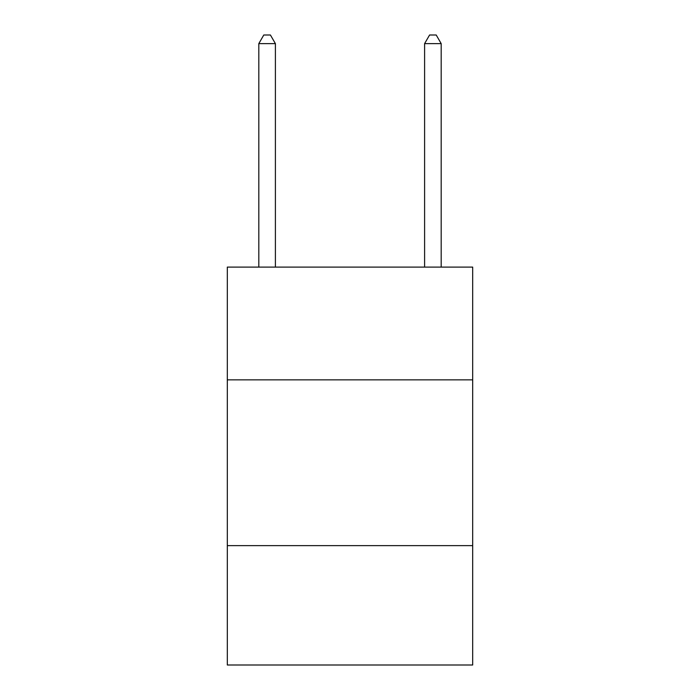 <?xml version="1.0" encoding="UTF-8"?>
<svg xmlns="http://www.w3.org/2000/svg" width="700" height="700" viewBox="0 0 700 700"><rect width="100%" height="100%" fill="white"/><g stroke="black" fill="none" stroke-linecap="round" stroke-linejoin="round"><path stroke-width="1.05" d="M472.684 379.846L472.684 267.102L227.316 267.102L227.316 379.846L472.684 379.846L472.684 665L227.316 665L227.316 379.846M472.684 545.633L227.316 545.633M275.398 267.102L275.398 43.619L258.816 43.619L258.816 267.102M258.816 43.619L263.786 35L270.419 35L275.398 43.619M441.184 267.102L441.184 43.619L424.602 43.619L424.602 267.102M424.602 43.619L429.581 35L436.214 35L441.184 43.619"/></g></svg>
